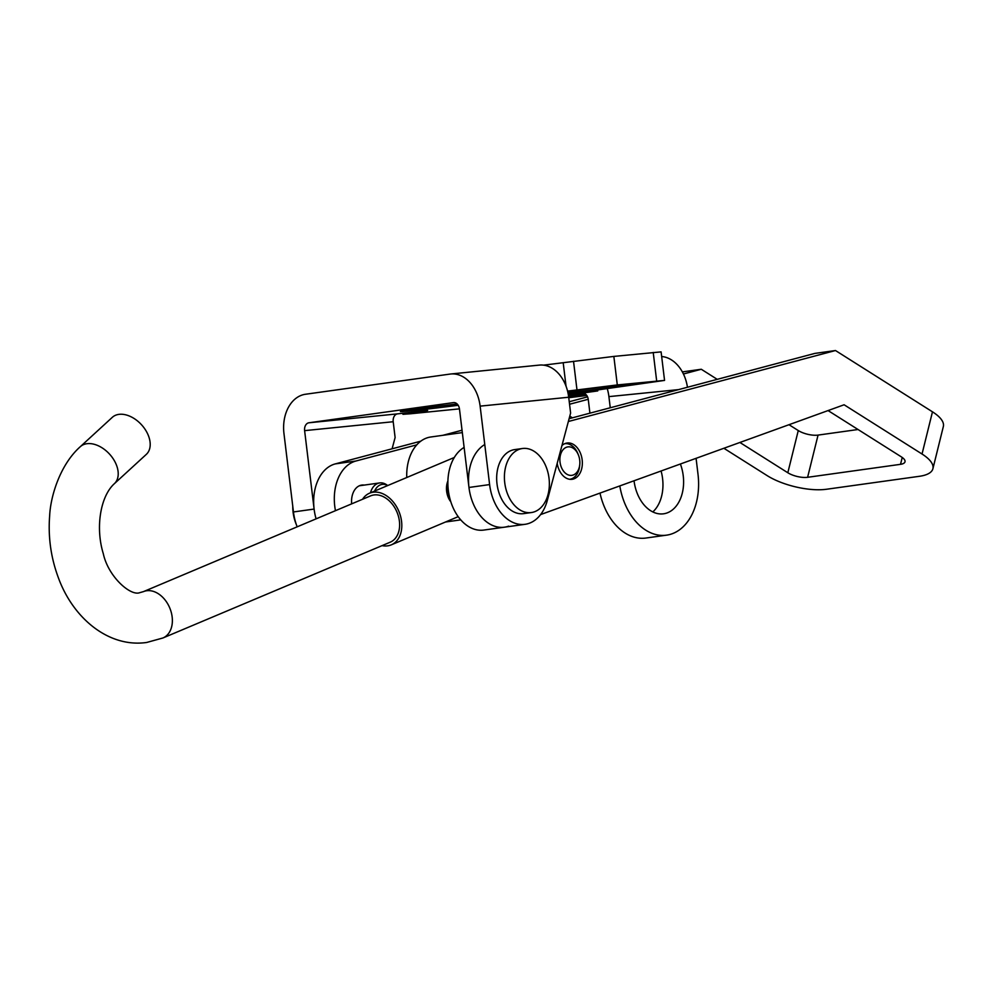 <?xml version="1.0" encoding="UTF-8"?>
<svg xmlns="http://www.w3.org/2000/svg" width="993" height="993" viewBox="0 0 993 993"><rect width="100%" height="100%" fill="white"/><g stroke="black" fill="none" stroke-linecap="round" stroke-linejoin="round"><path stroke-width="1.49" d="M457.177 404.014A40.117 0.77 173.1 0 0 400.415 411.574A40.117 0.77 173.1 0 0 411.412 410.779A40.117 0.77 173.1 0 0 458.183 405.281M567.971 392.806A40.117 0.77 173.1 0 0 609.404 387.841A40.117 0.77 173.1 0 0 630.356 384.601A40.117 0.77 173.1 0 0 619.359 385.408A40.117 0.77 173.1 0 0 567.686 391.565M584.343 393.377A40.117 0.77 173.1 0 0 568.418 395.164M634.043 480.773A35.922 24.726 82.1 0 0 662.952 513.877A35.922 24.726 82.1 0 0 663.597 513.803A35.922 24.726 82.1 0 0 680.391 464.004M597.612 389.988L597.724 390.932L568.269 394.333M568.232 394.147L664.553 380.406L661.102 351.882L613.848 356.413L543.568 365.151M480.128 406.137A35.922 26.054 -95.7 0 0 450.723 374.001L539.311 365.101A35.922 26.054 84.3 0 1 568.704 397.237L480.128 406.137L489.611 484.584L468.969 487.464L459.474 409.029A7.187 5.213 -95.7 0 0 453.59 402.599A7.187 5.213 -95.7 0 0 453.453 402.612L308.91 422.782A7.187 5.213 -95.7 0 0 304.615 430.639L393.203 421.727A7.187 5.213 84.3 0 1 397.498 413.87L427.635 410.481L402.935 414.317L410.817 413.746L459.449 408.855M450.723 374.001A35.922 26.054 -95.7 0 0 450.003 374.088L305.459 394.258A35.922 26.054 -95.7 0 0 283.961 433.519L293.456 511.954L314.111 509.074L304.615 430.639M664.553 380.406L617.298 384.936L567.574 391.105M589.916 413.175L588.266 399.496A7.187 5.213 -95.7 0 0 582.382 393.067A7.187 5.213 -95.7 0 0 582.233 393.091L597.724 390.932M568.766 397.721L586.801 395.487M568.641 396.666A40.117 0.77 173.1 0 0 585.895 394.42M489.611 484.584A43.109 29.666 82.1 0 0 525.098 524.304A43.109 29.666 82.1 0 0 547.304 500.435L570.615 413.038L568.704 397.237M468.969 487.464A43.109 29.666 82.1 0 0 504.456 527.184A43.109 29.666 -97.9 0 1 470.21 494.415A43.109 29.666 -97.9 0 1 484.77 444.529M297.168 526.836A43.109 29.666 -97.9 0 1 293.456 511.954M335.46 510.687A43.109 29.666 -97.9 0 1 355.891 461.025L335.249 463.905A43.109 29.666 -97.9 0 0 316.097 518.855A43.109 29.666 -97.9 0 1 314.111 509.074M393.203 421.727L395.115 437.528L392.098 448.799M661.661 356.524A35.922 26.054 84.3 0 1 687.454 387.258M678.579 389.616L608.908 396.617A35.922 26.054 -95.7 0 0 607.257 388.635M619.806 485.925A57.47 39.559 82.1 0 0 666.576 535.153A57.47 39.559 82.1 0 0 698.005 474.269L696.081 458.319M608.908 396.617L610.261 407.763M652.811 511.929A35.922 24.726 82.1 0 0 661.077 470.992M599.983 493.087A57.47 39.559 82.1 0 0 645.934 538.032L666.576 535.153M351.671 503.861A18.321 12.611 -97.9 0 1 361.75 485.08A18.321 12.611 -97.9 0 1 364.257 485.093M561.951 445.534A18.321 12.611 -97.9 0 1 567.077 443.015A18.321 12.611 -97.9 0 1 581.848 457.91A18.321 12.611 -97.9 0 1 572.142 479.296A18.321 12.611 -97.9 0 1 557.383 464.401A18.321 12.611 -97.9 0 1 557.197 463.371M568.356 421.504L835.485 350.529L932.477 411.822A43.109 15.739 13.9 0 1 943.35 426.506L932.911 468.696A43.109 15.739 -166.1 0 1 919.456 476.292L826.536 489.251A43.109 15.739 -166.1 0 1 767.179 475.635L723.872 448.265M902.227 457.475L900.527 464.327L807.607 477.298L818.058 435.095L858.039 429.51M508.627 526.153A43.109 29.666 -97.9 0 1 504.456 527.184L483.802 530.063A43.109 29.666 -97.9 0 1 449.568 497.294A43.109 29.666 -97.9 0 1 464.116 447.409M932.911 468.696A43.109 15.739 -166.1 0 0 922.038 454.024L844.1 404.772L540.614 514.573M900.527 464.327A14.374 5.25 -166.1 0 0 905.008 461.795A14.374 5.25 -166.1 0 0 901.396 456.904L828.063 410.568M835.485 350.529L814.843 353.409L569.113 418.698M818.058 435.095A14.374 5.25 13.9 0 1 798.273 430.552L787.821 472.755A14.374 5.25 -166.1 0 0 807.607 477.298M787.821 472.755L739.897 442.468M683.42 374.001L701.281 369.259L682.34 371.903M701.281 369.259L717.231 379.338M789.001 424.706L798.273 430.552M335.249 463.905L420.784 441.177M442.779 435.331L462.043 430.217M569.25 401.731L587.558 396.865M355.891 461.025L416.787 444.839M569.56 404.25L588.241 399.285M292.761 506.207A32.335 22.243 82.1 0 0 296.361 524.614M387.704 485.552L386.811 484.907A17.961 12.363 82.1 0 0 379.698 482.933A17.961 12.363 82.1 0 0 370.463 492.826M387.655 485.577A16.161 11.122 82.1 0 0 374.634 491.063M450.81 501.775A16.161 11.122 -97.9 0 1 447.905 480.922M450.065 499.268A17.961 12.363 -97.9 0 1 447.868 483.541M531.354 512.549L523.609 513.629A32.335 22.243 -97.9 0 1 498.548 491.386A32.335 22.243 -97.9 0 1 505.971 453.727A32.335 22.243 -97.9 0 1 514.672 449.593L522.417 448.513A32.335 22.243 -97.9 0 1 547.478 470.756A32.335 22.243 -97.9 0 1 540.068 508.416A32.335 22.243 -97.9 0 1 531.354 512.549A32.335 22.243 -97.9 0 1 506.293 490.306A32.335 22.243 -97.9 0 1 513.704 452.647A32.335 22.243 -97.9 0 1 522.417 448.513M566.147 447.371A14.374 9.893 82.1 0 0 560.598 465.034A14.374 9.893 82.1 0 0 573.582 474.865A14.374 9.893 82.1 0 0 579.788 464.327A14.374 9.893 82.1 0 0 578.534 455.315A14.374 9.893 82.1 0 0 566.147 447.371M569.771 479.271L569.634 479.284A17.961 12.363 82.1 0 0 569.771 479.271A17.961 12.363 82.1 0 0 571.931 478.663A17.961 12.363 82.1 0 0 579.689 465.494L579.788 464.327M406.758 477.521A43.109 29.666 -97.9 0 1 425.538 438.447A43.109 29.666 -97.9 0 1 430.726 437.007L462.328 432.6M578.534 455.315L578.112 454.235A17.961 12.363 82.1 0 0 564.806 443.697A17.961 12.363 82.1 0 0 564.669 443.71L564.806 443.697M382.057 545.629A28.015 19.997 -112.9 0 0 391.304 544.847A28.015 19.997 -112.9 0 0 400.551 516.223A28.015 19.997 -112.9 0 0 369.533 493.211A28.015 19.997 -112.9 0 0 362.532 499.28M390.187 542.203A25.148 17.948 -112.9 0 0 398.491 516.509A25.148 17.948 -112.9 0 0 370.65 495.855L143.414 591.642A25.148 17.948 -112.9 0 1 146.666 590.748A25.148 17.948 -112.9 0 1 171.243 612.296A25.148 17.948 -112.9 0 1 162.939 637.978L390.187 542.203M112.321 417.321A25.148 16.484 47.5 0 1 118.837 414.379A25.148 16.484 47.5 0 1 144.779 428.864A25.148 16.484 47.5 0 1 146.319 454.372L114.332 483.715A25.148 16.484 47.5 0 0 112.792 458.207A25.148 16.484 47.5 0 0 86.85 443.722A25.148 16.484 47.5 0 0 80.334 446.664L112.321 417.321M572.39 417.83A28.015 19.997 -112.9 0 0 569.759 416.241M563.192 362.706L566.035 386.178M411.685 412.07L411.785 412.84M573.52 361.266L576.97 389.79M613.848 356.413L617.298 384.936M653.22 352.453L656.671 380.977M308.91 422.782L397.498 413.87M932.477 411.822L922.038 454.024M402.798 413.162L402.935 414.317M525.098 524.304L504.456 527.184M379.698 482.933L359.342 485.776M445.534 521.995L460.752 519.873M162.939 637.978L146.679 642.471C108.597 647.945 72.923 618.105 58.264 577.454C50.891 557.545 48.024 537.002 49.65 515.826C50.531 495.991 60.3 464.376 80.334 446.664M114.332 483.715C100.417 496.351 95.229 527.469 103.309 553.722C108.249 576.734 130.604 596.359 139.74 592.672L143.414 591.642M391.304 544.847L458.195 516.658M369.533 493.211L454.285 457.488"/></g></svg>
